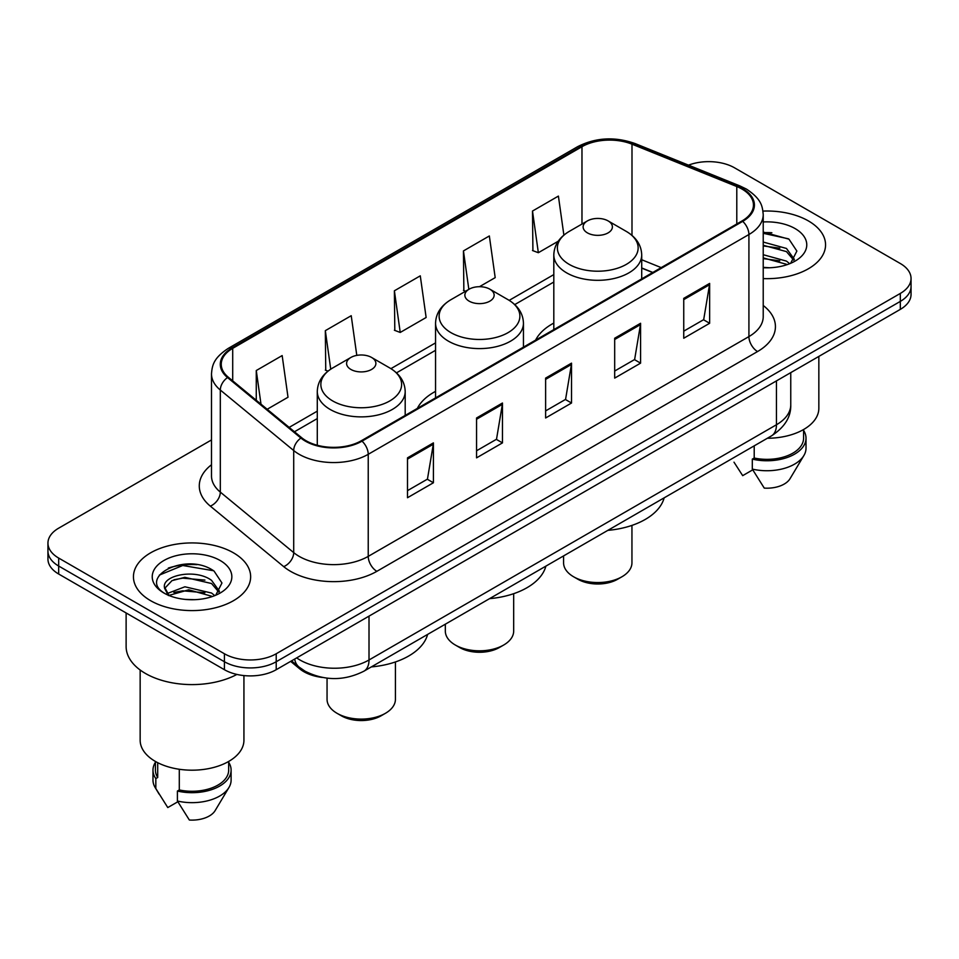 <?xml version="1.0" encoding="UTF-8"?>
<svg xmlns="http://www.w3.org/2000/svg" width="959" height="959" viewBox="0 0 959 959"><rect width="100%" height="100%" fill="white"/><g stroke="black" fill="none" stroke-linecap="round" stroke-linejoin="round"><path stroke-width="1.44" d="M435.554 391.356A64.697 37.353 0 0 0 417.333 408.414M553.811 323.075A64.697 37.353 0 0 0 535.601 340.133M652.647 272.548L641.715 268.124M322.476 677.462A36.622 21.146 180 0 1 299.747 668.867L290.649 661.374M196.931 564.659A48.837 28.195 0 0 0 168.352 568.052M771.839 232.737A48.837 28.195 0 0 0 763.22 232.677M211.495 439.941L58.679 528.169A36.622 21.146 0 0 0 47.95 543.118L47.95 559.061A36.622 21.146 0 0 0 58.679 574.021L224.418 669.706A36.622 21.146 0 0 0 276.216 669.706L900.321 309.373A36.622 21.146 0 0 0 911.05 294.425L911.05 286.453A36.622 21.146 0 0 1 900.321 301.402A36.622 21.146 0 0 0 911.05 286.453L911.05 278.482A36.622 21.146 0 0 0 900.321 263.521L734.582 167.837A36.622 21.146 0 0 0 688.514 165.14M47.95 543.118A36.622 21.146 0 0 0 58.679 558.066L224.418 653.762A36.622 21.146 0 0 0 276.216 653.762L276.216 661.734L900.321 301.402L276.216 661.734A36.622 21.146 0 0 1 224.418 661.734A36.622 21.146 0 0 0 276.216 661.734L276.216 669.706M58.679 558.066L58.679 566.038L224.418 661.734L58.679 566.038A36.622 21.146 0 0 1 47.95 551.089A36.622 21.146 0 0 0 58.679 566.038L58.679 574.021M808.389 220.918A58.595 33.829 0 0 0 762.968 211.088A58.595 33.829 0 0 1 808.389 220.918A58.595 33.829 0 0 1 825.555 244.833A58.595 33.829 0 0 0 808.389 220.918M233.481 552.84A58.595 33.829 0 0 0 169.623 545.503A58.595 33.829 0 0 0 133.445 576.755A58.595 33.829 0 0 0 150.611 600.682A58.595 33.829 0 0 0 214.468 608.018A58.595 33.829 0 0 0 250.647 576.755A58.595 33.829 0 0 0 233.481 552.84A58.595 33.829 0 0 0 169.623 545.503A58.595 33.829 0 0 0 133.445 576.755A58.595 33.829 0 0 0 150.611 600.682A58.595 33.829 0 0 0 214.468 608.018A58.595 33.829 0 0 0 250.647 576.755A58.595 33.829 0 0 0 233.481 552.84M742.002 189.067A39.067 22.548 180 0 1 753.45 205.01A39.067 22.548 180 0 1 742.002 220.966L361.327 440.744A39.067 22.548 180 0 1 301.701 437.736L228.326 377.235A39.067 22.548 180 0 1 221.253 364.3A39.067 22.548 180 0 1 232.701 348.345L581.969 146.703A39.067 22.548 180 0 1 631.993 144.174L736.788 186.537A39.067 22.548 180 0 1 742.002 189.067M742.698 188.671A40.038 23.124 0 0 0 737.351 186.082L632.556 143.718A40.038 23.124 0 0 0 581.274 146.307L232.006 347.949A40.038 23.124 0 0 0 227.523 377.558L300.898 438.059A40.038 23.124 0 0 0 362.011 441.152L742.698 221.361A40.038 23.124 0 0 0 742.698 188.671M407.503 457.839L407.503 497.721L433.408 482.761L433.408 442.89L407.503 457.839M407.503 490.636L427.45 479.128L433.3 444.221A9.77 5.634 -120 0 0 433.408 442.89M427.282 479.224L433.408 482.761M476.563 417.98L476.563 457.851L502.456 442.89L502.456 403.02L476.563 417.98M476.563 450.766L496.51 439.258L502.36 404.35A9.77 5.634 -120 0 0 502.456 403.02M496.33 439.354L502.456 442.89M683.743 298.369L683.743 338.239L709.636 323.279L709.636 283.408L683.743 298.369M683.743 331.155L703.69 319.647L709.528 284.739A9.77 5.634 -120 0 0 709.636 283.408M703.51 319.743L709.636 323.279M614.683 338.239L614.683 378.11L640.576 363.149L640.576 323.279L614.683 338.239M614.683 371.025L634.63 359.517L640.468 324.61A9.77 5.634 -120 0 0 640.576 323.279M634.45 359.613L640.576 363.149M545.623 378.11L545.623 417.98L571.516 403.02L571.516 363.149L545.623 378.11M545.623 410.896L565.57 399.388L571.42 364.48A9.77 5.634 -120 0 0 571.516 363.149M565.39 399.483L571.516 403.02M763.22 278.601A58.595 33.829 0 0 0 825.555 244.833A58.595 33.829 0 0 1 763.22 278.601M276.216 653.762L900.321 293.43A36.622 21.146 0 0 0 911.05 278.482M267.177 409.265L288.012 397.242L282.162 355.573L256.269 370.534L256.269 400.275M479.44 286.717L495.192 277.63L489.342 235.962L463.449 250.922L463.856 290.553M563.88 235.111L558.402 196.092L532.497 211.052L532.916 250.683M356.796 355.393L351.222 315.703L325.329 330.663L325.748 370.294M394.389 290.793L400.227 332.449L426.132 317.501L420.282 275.832L394.389 290.793L394.808 330.423M400.227 332.449L394.389 330.256M465.642 291.212L463.449 290.397M463.449 250.922L468.843 289.366M532.497 211.052L538.347 252.708L558.234 241.224M538.347 252.708L532.497 250.527M328.014 371.133L325.329 370.126M325.329 330.663L330.735 369.179M256.269 370.534L260.992 404.171M767.356 438.263A51.882 29.957 0 0 0 818.842 408.306L818.842 356.424M763.22 267.369L769.586 267.765M763.22 254.71L786.464 261.112L789.701 263.701M763.22 257.887L786.464 264.276M763.22 242.052L786.464 248.453L794.4 259.398M763.22 245.264L786.464 251.606L793.776 260.225M763.22 267.717A39.81 22.98 0 0 0 795.107 261.088A39.81 22.98 0 0 0 795.107 228.59A39.81 22.98 0 0 0 763.22 221.961M790.636 263.305L796.869 251.066L788.981 239.175L763.22 232.054M733.995 462.178L742.686 475.652L752.755 469.838M754.206 445.851L754.206 458.03A36.622 21.146 0 0 0 803.582 438.215L803.582 429.524M754.206 458.03L752.312 459.121L752.312 469.095L764.263 488.107A24.419 14.097 0 0 0 790.036 478.697L803.882 455.537A39.067 22.548 0 0 0 806.016 448.177L806.016 438.215A39.067 22.548 0 0 0 803.582 430.363M752.312 469.095A39.067 22.548 0 0 0 803.882 455.537M752.312 459.121A39.067 22.548 0 0 0 806.016 438.215M763.22 233.289L788.442 238.815M763.22 245.948L779.835 248.177M763.22 258.606L779.799 260.824M563.58 555.908L563.58 562.801A34.176 19.731 0 0 0 573.59 576.767L577.905 579.248A28.075 16.207 0 0 0 617.62 579.248L621.935 576.767A34.176 19.731 0 0 0 631.945 562.801L631.945 525.4M577.905 579.248L573.59 576.767A34.176 19.731 0 0 0 621.935 576.767M587.399 232.869A14.649 8.463 0 0 0 608.126 232.869A14.649 8.463 0 0 0 608.126 220.918L626.311 231.419A40.374 23.304 0 0 1 626.311 264.384A40.374 23.304 0 0 1 569.214 264.384A40.374 23.304 0 0 1 569.214 231.419C559.277 237.317 554.134 245.168 553.811 254.95A43.946 25.378 0 0 0 566.685 272.883A43.946 25.378 0 0 0 614.575 278.386A43.946 25.378 0 0 0 641.715 254.95C641.391 245.168 636.249 237.317 626.311 231.419L608.126 220.918A14.649 8.463 0 0 0 587.399 220.918A14.649 8.463 0 0 0 587.399 232.869M607.826 530.363A67.142 38.768 0 0 0 664.143 497.853M445.324 624.189L445.324 631.082A34.176 19.731 0 0 0 455.333 645.035L459.649 647.529A28.075 16.207 0 0 0 499.351 647.529L503.667 645.035A34.176 19.731 0 0 0 513.676 631.082L513.676 593.681M459.649 647.529L455.333 645.035A34.176 19.731 0 0 0 503.667 645.035M469.143 301.15A14.649 8.463 0 0 0 489.857 301.15A14.649 8.463 0 0 0 489.857 289.186L508.042 299.688A40.374 23.304 0 0 0 508.042 299.688A40.374 23.304 0 0 1 508.042 332.653A40.374 23.304 0 0 1 450.958 332.653A40.374 23.304 0 0 1 450.946 299.688C441.008 305.597 435.877 313.437 435.554 323.219A43.946 25.378 0 0 0 448.428 341.164A43.946 25.378 0 0 0 496.318 346.667A43.946 25.378 0 0 0 523.446 323.219C523.123 313.437 517.992 305.597 508.054 299.688L489.857 289.186A14.649 8.463 0 0 0 469.143 289.186A14.649 8.463 0 0 0 469.143 301.15M489.569 598.644A67.142 38.768 0 0 0 545.887 566.122M327.055 678.145L327.055 699.363A34.176 19.731 0 0 0 337.065 713.316L341.38 715.81A28.075 16.207 0 0 0 381.095 715.81L385.41 713.316A34.176 19.731 0 0 0 395.42 699.363L395.42 661.962M341.38 715.81L337.065 713.316A34.176 19.731 0 0 0 385.41 713.316M350.874 369.431A14.649 8.463 0 0 0 371.601 369.431A14.649 8.463 0 0 0 371.601 357.467L389.786 367.968A40.374 23.304 0 0 1 389.786 400.934A40.374 23.304 0 0 1 332.689 400.934A40.374 23.304 0 0 1 332.689 367.968C322.751 373.878 317.609 381.718 317.285 391.5A43.946 25.378 0 0 0 330.16 409.445A43.946 25.378 0 0 0 378.062 414.947A43.946 25.378 0 0 0 405.189 391.5C404.866 381.718 399.723 373.878 389.786 367.968L371.601 357.467A14.649 8.463 0 0 0 350.874 357.467A14.649 8.463 0 0 0 350.874 369.431M371.313 666.913A67.142 38.768 0 0 0 427.618 634.402M126.12 612.957L126.12 646.534A65.919 38.06 0 0 0 145.432 673.446A65.919 38.06 0 0 0 236.897 674.429M140.158 670.017L140.158 740.228A51.882 29.957 0 0 0 155.358 761.41A51.882 29.957 0 0 0 211.903 767.907A51.882 29.957 0 0 0 243.934 740.228L243.934 675.58M185.375 599.411L194.677 599.687M167.13 593.573L184.907 586.788L211.555 593.034L214.792 595.623M168.436 595.551L188.719 589.809L211.555 596.198M164.445 586.884L169.012 595.503M164.492 587.651C161.663 575.412 195.252 568.196 211.555 580.363L219.491 591.319M164.612 588.478L171.985 580.639L184.847 577.33L211.555 583.528L218.868 592.147M215.727 595.227L221.961 582.988L214.073 571.096C186.154 551.029 136.514 577.474 165.176 593.693L165.32 593.789M220.186 560.512A39.81 22.98 0 0 0 163.893 560.512A39.81 22.98 0 0 0 163.893 593.01A39.81 22.98 0 0 0 220.186 593.01A39.81 22.98 0 0 0 220.186 560.512M155.418 761.446L155.418 770.137A36.622 21.146 0 0 0 157.708 777.497L157.708 762.693M155.418 762.285A39.067 22.548 0 0 0 152.984 770.137L152.984 780.099A39.067 22.548 0 0 0 155.118 787.459A39.067 22.548 0 0 0 155.826 788.55L167.777 807.562L177.847 801.76M155.826 788.55L155.826 778.588L157.708 777.497M152.984 770.137A39.067 22.548 0 0 0 155.826 778.588M168.364 595.515L164.588 588.275M179.297 769.262L179.297 789.952A36.622 21.146 0 0 0 228.674 770.137L228.674 761.446M179.297 789.952L177.403 791.043L177.403 801.017L189.355 820.029A24.419 14.097 0 0 0 215.128 810.619L228.973 787.459A39.067 22.548 0 0 0 231.107 780.099L231.107 770.137A39.067 22.548 0 0 0 228.674 762.285M177.403 801.017A39.067 22.548 0 0 0 228.973 787.459M177.403 791.043A39.067 22.548 0 0 0 231.107 770.137M159.362 575.088L182.725 565.498L213.533 570.737M173.963 579.751L182.725 578.157L204.926 580.099M173.855 592.434L182.725 590.816L204.89 592.746M166.974 593.381L167.645 593.058M299.747 667.62L299.747 668.867M296.667 657.898A48.837 28.195 0 0 0 299.951 659.984A48.837 28.195 0 0 0 369.011 659.984L776.454 424.753A48.837 28.195 0 0 0 790.755 404.818C791.115 416.937 784.654 427.306 771.396 435.925L363.952 671.168A24.419 14.097 60 0 0 369.011 659.984L369.011 616.134M776.454 380.891L776.454 424.753A24.419 14.097 60 0 1 771.396 435.925M294.689 659.037A24.419 16.327 129.5 0 0 298.944 666.973L291.524 660.859M900.321 309.373L900.321 293.43M224.418 669.706L224.418 653.762M763.22 305.477A61.04 35.243 180 0 1 757.55 351.545L376.863 571.324A12.203 7.049 60 0 1 368.232 556.376L748.919 336.585A48.837 28.195 0 0 0 763.22 316.65L763.22 214.588A48.837 28.195 180 0 1 748.919 234.523A12.203 7.049 -120 0 0 742.698 221.361M376.863 571.324A61.04 35.243 180 0 1 290.541 571.324A61.04 35.243 180 0 1 283.696 566.625L210.321 506.124A61.04 35.243 180 0 1 211.495 464.755M299.172 556.376A48.837 28.195 0 0 0 368.232 556.376L368.232 454.302A48.837 28.195 180 0 1 293.706 450.538L220.318 390.037A48.837 28.195 180 0 1 211.495 373.866L211.495 475.94A48.837 28.195 0 0 0 220.318 492.111L293.706 552.612A48.837 28.195 0 0 0 299.172 556.376M763.22 214.588C762.429 206.197 761.65 199.208 746.39 189.055L739.964 185.95A12.203 5.718 112 0 0 737.351 186.082M739.964 185.95L635.17 143.586C614.947 136.43 595.755 137.461 577.594 146.691A12.203 7.049 60 0 1 581.274 146.307M232.006 347.949A12.203 7.049 -120 0 0 228.326 348.345C213.521 358.055 212.167 365.367 211.495 373.866M227.523 377.558A12.203 8.163 129.5 0 0 220.318 390.037L220.318 492.111A12.203 8.163 -50.5 0 1 210.321 506.124M635.17 143.586A12.203 5.718 112 0 0 632.556 143.718M300.898 438.059A12.203 8.163 129.5 0 0 293.706 450.538L293.706 552.612A12.203 8.163 -50.5 0 1 283.696 566.625M362.011 441.152A12.203 7.049 60 0 1 368.232 454.302L748.919 234.523L748.919 336.585A12.203 7.049 60 0 0 757.55 351.545M232.701 348.345L232.701 380.843M736.788 186.537L736.788 223.974M631.993 144.174L631.993 235.411M661.195 267.621L641.715 259.745M581.969 146.703L581.969 224.046M553.811 274.598L509.181 300.371M435.554 342.878L390.912 368.652M317.285 411.147L289.162 427.39M545.623 379.368L571.42 364.48M614.683 339.498L640.468 324.61M683.743 299.628L709.528 284.739M476.563 419.239L502.36 404.35M407.503 459.109L433.3 444.221M363.952 671.168C344.305 681.034 324.657 681.034 305.01 671.168L298.944 666.973M790.755 404.818L790.755 372.643M577.594 146.691L228.326 348.345M553.811 282.03L514.743 304.59M435.554 350.311L396.487 372.859M317.285 418.58L294.461 431.766M652.827 272.452L641.715 267.957M641.715 278.865L641.715 254.95M553.811 329.62L553.811 254.95M587.399 220.918L569.214 231.419M523.446 347.146L523.446 323.219M435.554 397.889L435.554 323.219M469.143 289.186L450.946 299.688M405.189 415.427L405.189 391.5M317.285 445.264L317.285 391.5M350.874 357.467L332.689 367.968M159.086 794.088L155.118 787.459"/></g></svg>
